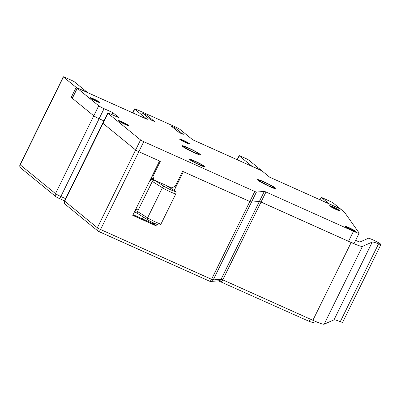 <?xml version="1.0" encoding="UTF-8"?>
<svg xmlns="http://www.w3.org/2000/svg" width="401" height="401" viewBox="0 0 401 401"><rect width="100%" height="100%" fill="white"/><g stroke="black" fill="none" stroke-linecap="round" stroke-linejoin="round"><path stroke-width="0.6" d="M72.305 97.899L71.233 97.418L93.789 115.824A4.682 0.426 26.2 0 0 99.122 118.716L103.899 120.856L99.122 118.716A4.682 0.426 -153.8 0 1 93.789 115.824L72.32 98.305A2.807 0.256 -153.8 0 1 72.19 98.135L77.127 88.1A2.807 0.256 26.2 0 1 78.832 88.671L147.267 119.378L134.766 109.177A4.682 0.426 26.2 0 1 134.546 108.897A4.682 0.426 26.2 0 1 137.388 109.854L174.786 126.636A4.682 0.426 26.2 0 1 180.124 129.528L192.62 139.728L259.462 169.718A2.807 0.256 26.2 0 1 262.665 171.458L269.733 177.222L338.163 207.929A2.807 0.256 26.2 0 1 341.366 209.663L344.479 212.204L359.106 233.001A9.363 0.847 -153.8 0 1 359.161 233.181A9.363 0.847 -153.8 0 1 353.476 231.267L265.978 192.009L261.041 202.049A2.807 0.256 26.2 0 0 259.382 201.452L251.497 202.109A2.807 0.256 -153.8 0 1 249.838 201.513L182.6 171.342L175.187 186.4L171.568 187.838L154.059 179.984L152.906 176.405L152.215 175.839M182.741 145.738L183.708 146.52L182.741 145.738M359.161 233.181L354.218 243.222A9.363 0.847 -153.8 0 1 348.534 241.307L261.041 202.049L222.761 279.848L312.885 320.289A18.722 1.699 26.2 0 0 324.148 324.208L333.993 319.848L372.278 242.049A18.722 1.699 -153.8 0 1 378.554 243.853A7.023 0.637 26.2 0 0 380.95 244.495A7.023 0.637 26.2 0 0 375.171 240.941A7.023 0.637 26.2 0 0 368.389 238.259L360.003 241.973A5.619 0.511 -153.8 0 1 355.637 240.339M265.978 192.009A2.807 0.256 -153.8 0 0 264.319 191.412L256.434 192.069A2.807 0.256 26.2 0 1 254.775 191.472L143.774 141.668A2.807 0.256 26.2 0 1 140.571 139.929L107.964 113.323A4.682 0.426 -153.8 0 1 107.744 113.042A4.682 0.426 -153.8 0 1 110.586 113.999L119.338 117.929L112.816 112.606L104.065 108.676A4.682 0.426 -153.8 0 1 98.726 105.784L77.263 88.265A2.807 0.256 26.2 0 1 77.127 88.1M152.906 176.405L160.32 161.347L138.831 151.708A2.807 0.256 -153.8 0 1 135.628 149.969L103.027 123.363A4.682 0.426 -153.8 0 1 102.806 123.082A4.682 0.426 26.2 0 0 103.027 123.363L135.628 149.969A2.807 0.256 26.2 0 0 138.831 151.708L159.523 160.991L132.766 215.367L156.636 226.074L154.465 224.299L154.841 223.537M111.849 114.566L112.816 112.606M179.287 132.651L171.137 125.999L175.117 127.784L183.267 134.435L179.287 132.651M151.287 177.723L154.059 179.984M180.58 139.899L180.861 139.322M174.605 128.826L175.117 127.784M154.621 121.583L150.641 119.794L142.49 113.142L146.47 114.927L154.621 121.583M355.231 231.056A5.619 0.511 -153.8 0 1 352.088 230.244A5.619 0.511 -153.8 0 1 345.682 226.771A5.619 0.511 -153.8 0 1 348.825 227.583A5.619 0.511 -153.8 0 1 355.231 231.056M339.346 210.355A5.619 0.511 -153.8 0 1 336.203 209.543A5.619 0.511 -153.8 0 1 329.797 206.069A5.619 0.511 -153.8 0 1 332.94 206.881A5.619 0.511 -153.8 0 1 339.346 210.355M190.024 159.824A8.426 0.762 -153.8 0 1 194.736 161.042A8.426 0.762 -153.8 0 1 204.345 166.25A8.426 0.762 -153.8 0 1 199.628 165.032A8.426 0.762 -153.8 0 1 190.024 159.824M128.305 125.242A5.619 0.511 -153.8 0 1 125.162 124.43A5.619 0.511 -153.8 0 1 118.756 120.962A5.619 0.511 -153.8 0 1 121.899 121.774A5.619 0.511 -153.8 0 1 128.305 125.242M189.392 143.668A5.619 0.511 -153.8 0 1 186.249 142.856A5.619 0.511 -153.8 0 1 179.843 139.388A5.619 0.511 -153.8 0 1 182.986 140.195A5.619 0.511 -153.8 0 1 189.392 143.668M99.794 102.27A5.619 0.511 -153.8 0 1 96.651 101.458A5.619 0.511 -153.8 0 1 90.245 97.984A5.619 0.511 -153.8 0 1 93.388 98.796A5.619 0.511 -153.8 0 1 99.794 102.27M182.47 146.355A10.296 0.932 -153.8 0 1 188.234 147.844A10.296 0.932 -153.8 0 1 199.979 154.21A10.296 0.932 -153.8 0 1 194.214 152.721A10.296 0.932 -153.8 0 1 182.47 146.355M258.069 180.275A10.296 0.932 -153.8 0 1 263.833 181.763A10.296 0.932 -153.8 0 1 275.572 188.129A10.296 0.932 -153.8 0 1 269.808 186.64A10.296 0.932 -153.8 0 1 258.069 180.275M150.044 180.25L150.46 180.435A1.875 0.682 -65.8 0 0 150.876 178.56M150.946 178.415A3.744 0.341 -153.8 0 1 154.45 180.244L164.55 186.575A1.875 1.398 122.1 0 0 162.415 187.728A8.426 0.762 26.2 0 0 170.666 192.019A8.426 0.762 26.2 0 0 175.869 193.783C176.435 192.335 175.773 191.172 173.889 190.295A1.875 1.398 122.1 0 0 173.718 190.209L167.839 186.525A3.744 0.341 -153.8 0 1 167.212 185.884M154.45 180.244A1.875 1.398 122.1 0 0 152.315 181.397L137.498 211.512L135.227 210.365M169.834 187.061L169.633 187.442L168.455 186.911M171.773 187.758L172.325 188.004M154.3 224.229L151.493 221.938M174.159 190.47L183.392 171.698L249.838 201.513A2.807 0.256 26.2 0 0 251.497 202.109L259.382 201.452A2.807 0.256 -153.8 0 1 261.041 202.049L351.171 242.49A18.722 1.699 26.2 0 0 362.429 246.409L372.278 242.049M157.377 224.57L156.636 226.074M71.233 97.418L76.175 87.383L87.313 92.38L74.546 81.959A2.807 0.256 26.2 0 0 71.343 80.22L64.977 77.363A2.807 0.256 26.2 0 0 63.273 76.791A2.807 0.256 26.2 0 0 63.403 76.957L76.175 87.383M245.607 158.41L240.831 156.27A2.807 0.256 26.2 0 0 239.126 155.693A2.807 0.256 26.2 0 0 239.262 155.864L252.028 166.285L261.577 170.57L248.81 160.149A2.807 0.256 26.2 0 0 245.607 158.41M340.279 208.776L333.216 203.011A2.807 0.256 26.2 0 0 330.013 201.277L321.261 197.347L329.141 203.778L340.198 208.936M143.473 217.167L142.586 218.971M320.053 199.798L321.261 197.347M133.087 214.71L154.465 224.299M171.823 189.021L172.61 187.427M353.637 230.344A3.744 0.341 26.2 0 0 350.133 228.38A3.744 0.341 26.2 0 0 347.126 227.242A3.744 0.341 26.2 0 0 347.271 227.487C348.549 228.57 355.151 231.532 353.637 230.344L353.993 231.041M337.757 209.643C336.479 208.56 329.878 205.593 331.391 206.786C332.665 207.868 339.266 210.831 337.757 209.643L337.918 209.823M143.357 217.091L142.46 218.916M380.95 244.495L342.67 322.294A7.023 0.637 26.2 0 1 340.274 321.652A18.722 1.699 26.2 0 0 333.993 319.848M181.432 140.099C182.711 141.182 189.312 144.144 187.798 142.956C186.525 141.874 179.924 138.906 181.432 140.099L181.312 139.869M126.711 124.531C125.418 123.438 118.836 120.485 120.345 121.673C121.623 122.756 128.225 125.719 126.711 124.531L126.876 124.716M120.225 121.443L120.024 121.804M198.385 153.498C195.513 151.057 180.666 144.39 184.064 147.067L192.635 151.804L197.102 153.668L198.756 153.914L198.385 153.498M183.788 146.545L184.064 147.067M98.205 101.558C96.907 100.461 90.33 97.513 91.839 98.701C93.112 99.784 99.714 102.746 98.205 101.558L98.365 101.739M91.714 98.471L91.513 98.826M273.978 187.412C271.106 184.971 256.259 178.31 259.658 180.986L268.229 185.723L272.695 187.583L274.349 187.828L273.978 187.412M259.382 180.465L259.658 180.986M191.613 160.54C193.853 162.435 205.392 167.618 202.756 165.538C200.515 163.638 188.971 158.455 191.613 160.54L191.397 160.129M203.041 165.859L202.756 165.538M132.916 112.942L134.766 109.177M348.534 241.307L353.476 231.267M264.319 191.412L221.096 279.251A2.807 0.256 -153.8 0 1 222.761 279.848A2.807 1.023 114.2 0 1 220.796 281.743A2.807 1.023 114.2 0 1 220.71 281.692M143.774 141.668L100.551 229.507L211.558 279.312A2.807 0.256 26.2 0 0 213.217 279.908L256.434 192.069M209.507 281.156A2.807 1.023 114.2 0 0 209.593 281.211A2.807 1.023 114.2 0 0 211.558 279.312L254.775 191.472M140.571 139.929L97.348 227.768L64.741 201.162A2.807 2.607 129.2 0 0 65.353 204.41C65.634 204.685 63.694 203.507 64.521 200.881A4.682 0.426 26.2 0 0 64.741 201.162L107.964 113.323M65.614 198.655L60.842 196.515L104.065 108.676M58.792 198.36A2.807 1.023 -65.8 0 0 58.877 198.415A2.807 1.023 -65.8 0 0 60.842 196.515A4.682 0.426 -153.8 0 1 55.503 193.623L98.726 105.784M72.32 98.305L77.263 88.265M258.254 180.42L258.6 179.718M175.869 193.783L161.052 223.898A8.426 0.762 -153.8 0 1 155.849 222.134A8.426 0.762 -153.8 0 1 147.598 217.843L137.498 211.512A1.875 1.398 -57.9 0 0 137.814 213.618L134.335 211.818M148.084 220.034A1.875 1.398 -57.9 0 1 147.914 219.948A1.875 1.398 -57.9 0 1 147.598 217.843L162.415 187.728L152.315 181.397M164.55 186.575A6.551 0.591 26.2 0 0 172.826 190.706A6.551 0.591 26.2 0 0 173.718 190.209M137.984 213.708A1.875 1.398 -57.9 0 1 137.814 213.618L147.914 219.948C150.611 221.643 153.959 223.247 157.959 224.76C158.886 225.397 159.919 225.111 161.052 223.898M134.505 211.833A1.875 0.682 -65.8 0 0 135.643 210.55M137.678 213.522A3.744 0.341 26.2 0 0 134.485 211.873M153.583 180.239L150.896 179.031M135.869 209.056L138.195 210.099M55.503 193.623L20.18 164.796A2.807 2.607 129.2 0 0 20.792 168.044L56.115 196.871A2.807 2.607 -50.8 0 1 55.503 193.623M63.403 76.957L20.18 164.796A2.807 0.256 -153.8 0 1 20.05 164.626A2.807 2.807 0 0 0 20.792 168.044M351.171 242.49L312.885 320.289M65.353 204.41L97.959 231.016A2.807 2.807 0 0 0 98.586 231.402A2.807 1.023 114.2 0 1 98.501 231.352A2.807 2.607 129.2 0 1 97.348 227.768A2.807 0.256 26.2 0 0 100.551 229.507A2.807 1.023 114.2 0 1 98.586 231.402L209.593 281.211A2.807 2.807 0 0 0 210.971 281.447A2.807 2.767 85.2 0 0 213.217 279.908L221.096 279.251A2.807 2.767 85.2 0 1 218.856 280.79L210.971 281.447A2.807 2.767 85.2 0 1 209.673 281.236M362.429 246.409L324.148 324.208M340.274 321.652L378.554 243.853M239.262 155.864L237.327 159.788M310.254 319.106A2.807 1.023 114.2 0 1 308.289 321A2.807 1.023 114.2 0 1 308.204 320.95M347.271 227.487L346.95 227.613M107.744 113.042L64.521 200.881M132.621 112.806L134.546 108.897M337.933 209.833L338.108 210.34M239.126 155.693L237.151 159.708M56.115 196.871L64.496 200.936M315.647 321.492L313.291 322.64L309.527 321.537L218.319 280.77M63.273 76.791L20.05 164.626M347.126 227.242L346.614 227.412M331.241 206.54L330.73 206.71M187.979 143.147L188.149 143.653M181.282 139.854L180.776 140.024M126.891 124.721L127.067 125.227M120.2 121.428L119.688 121.598M183.728 146.515L183.006 146.756M198.786 153.924L199.031 154.641M91.689 98.456L91.177 98.626M98.38 101.749L98.556 102.255M259.322 180.435L258.6 180.676M274.379 187.843L274.625 188.56M203.061 165.869L203.282 166.51M191.352 160.109L190.711 160.325"/></g></svg>
